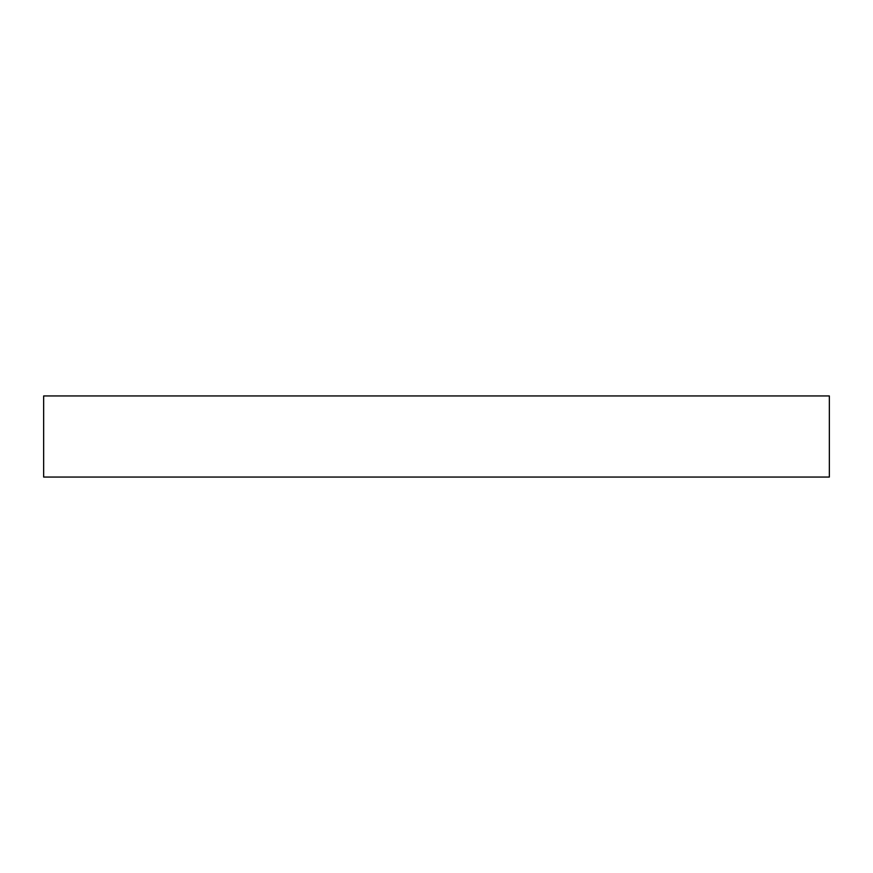 <?xml version="1.0" encoding="UTF-8"?>
<svg xmlns="http://www.w3.org/2000/svg" width="873" height="873" viewBox="0 0 873 873"><rect width="100%" height="100%" fill="white"/><g stroke="black" fill="none" stroke-linecap="round" stroke-linejoin="round"><path stroke-width="1.31" d="M43.65 395.949L43.65 477.051L829.35 477.051L829.35 395.949L43.65 395.949L43.65 477.051L829.35 477.051L829.35 395.949L43.65 395.949"/></g></svg>

